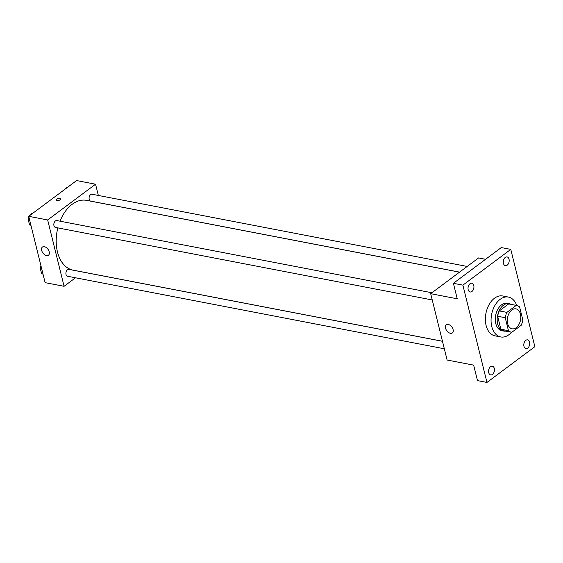 <?xml version="1.0" encoding="UTF-8"?>
<svg xmlns="http://www.w3.org/2000/svg" width="563" height="563" viewBox="0 0 563 563"><rect width="100%" height="100%" fill="white"/><g stroke="black" fill="none" stroke-linecap="round" stroke-linejoin="round"><path stroke-width="0.84" d="M511.844 309.988A10.155 6.587 -79.1 0 1 515.954 308.862A10.155 6.587 -79.1 0 1 520.508 320.08A10.155 6.587 -79.1 0 1 512.119 328.806A10.155 6.587 -79.1 0 1 507.284 320.685A10.155 6.587 -79.1 0 1 511.844 309.988M505.243 317.708L508.459 330.685A13.639 8.853 -79.1 0 0 511.457 332.226A13.639 8.853 -79.1 0 0 511.816 332.283L521.183 325.287A13.639 8.853 -79.1 0 0 522.823 319.96L519.614 306.983A13.639 8.853 -79.1 0 0 516.616 305.442A13.639 8.853 -79.1 0 0 516.257 305.385L506.89 312.381A13.639 8.853 -79.1 0 0 505.243 317.708L497.664 316.251L500.873 329.221L508.459 330.685M516.257 305.385L508.67 303.929L499.304 310.917L506.89 312.381M508.67 303.929A13.639 8.853 -79.1 0 1 509.029 303.985L516.616 305.442M511.457 332.226L503.871 330.762A13.639 8.853 -79.1 0 1 500.873 329.221M497.664 316.251A13.639 8.853 -79.1 0 1 499.304 310.917M510.937 304.351A13.962 9.064 100.9 0 0 509.093 303.668A13.962 9.064 100.9 0 0 497.551 315.66A13.962 9.064 100.9 0 0 503.815 331.086A13.962 9.064 100.9 0 0 505.785 331.128M503.815 331.086L501.915 330.72A13.962 9.064 -79.1 0 1 495.278 319.552A13.962 9.064 -79.1 0 1 501.549 304.85A13.962 9.064 -79.1 0 1 507.193 303.302L509.093 303.668M511.57 332.247A20.303 13.181 -79.1 0 1 500.718 336.948A20.303 13.181 -79.1 0 1 491.056 320.706A20.303 13.181 -79.1 0 1 500.176 299.319A20.303 13.181 -79.1 0 1 508.396 297.067A20.303 13.181 -79.1 0 1 516.721 305.47M500.718 336.948L495.032 335.858A20.303 13.181 -79.1 0 1 485.369 319.608A20.303 13.181 -79.1 0 1 494.49 298.221A20.303 13.181 -79.1 0 1 502.703 295.976L508.396 297.067M488.705 372.622A4.448 2.885 -79.1 0 1 489.374 368.047A4.448 2.885 -79.1 0 1 492.344 366.161A4.448 2.885 -79.1 0 1 494.342 371.08A4.448 2.885 -79.1 0 1 490.662 374.902A4.448 2.885 -79.1 0 1 488.705 372.622M468.184 289.699A4.448 2.885 -79.1 0 1 468.845 285.124A4.448 2.885 -79.1 0 1 471.822 283.238A4.448 2.885 -79.1 0 1 473.814 288.15A4.448 2.885 -79.1 0 1 470.14 291.972A4.448 2.885 -79.1 0 1 468.184 289.699M503.435 263.385A4.448 2.885 -79.1 0 1 504.096 258.811A4.448 2.885 -79.1 0 1 507.066 256.932A4.448 2.885 -79.1 0 1 509.065 261.844A4.448 2.885 -79.1 0 1 505.391 265.666A4.448 2.885 -79.1 0 1 503.435 263.385M523.956 346.308A4.448 2.885 -79.1 0 1 524.617 341.734A4.448 2.885 -79.1 0 1 527.587 339.855A4.448 2.885 -79.1 0 1 529.586 344.767A4.448 2.885 -79.1 0 1 525.912 348.588A4.448 2.885 -79.1 0 1 523.956 346.308M534.85 346.688L510.775 249.395L462.885 285.138L486.96 382.439L534.85 346.688M485.587 259.29L478.578 257.938L430.688 293.682L457.233 298.791L453.405 283.316L501.288 247.565L510.775 249.395M453.405 283.316L462.885 285.138M430.688 293.682L447.106 360.024L473.652 365.134L477.48 380.609L486.96 382.439M448.232 324.436A5.074 3.146 53.3 0 1 452.624 328.257A5.074 3.146 53.3 0 1 452.363 332.93A5.074 3.146 53.3 0 1 446.804 330.741A5.074 3.146 53.3 0 1 446.29 324.795A5.074 3.146 53.3 0 1 448.232 324.436M60.009 221.175A35.539 23.069 -79.1 0 1 72.155 204.299A35.539 23.069 -79.1 0 1 86.533 200.358L459.528 272.154M442.455 341.248L73.106 270.149A35.539 23.069 -79.1 0 1 57.834 227.888M431.927 292.76L56.814 220.562A3.505 2.273 100.9 0 0 53.921 223.567A3.505 2.273 100.9 0 0 55.491 227.438L432.236 299.952M459.577 272.119L90.742 201.125A3.505 2.273 -79.1 0 1 89.074 198.324A3.505 2.273 -79.1 0 1 90.643 194.636A3.505 2.273 -79.1 0 1 92.065 194.249L467.17 266.447M444.32 348.779L67.574 276.264A3.505 2.273 -79.1 0 1 65.906 273.463A3.505 2.273 -79.1 0 1 67.483 269.776A3.505 2.273 -79.1 0 1 68.897 269.381L442.469 341.291M98.335 195.46L95.555 184.214L47.665 219.964L64.083 286.3L75.484 277.784M64.083 286.3L45.124 282.647L28.706 216.312L76.596 180.561L95.555 184.214M28.706 216.312L47.665 219.964M44.35 246.7A5.074 3.146 53.3 0 1 48.749 250.521A5.074 3.146 53.3 0 1 48.481 255.194A5.074 3.146 53.3 0 1 42.922 253.005A5.074 3.146 53.3 0 1 42.408 247.058A5.074 3.146 53.3 0 1 44.35 246.7M56.68 199.211A2.224 0.978 166.1 0 1 58.967 198.45A2.224 0.978 166.1 0 1 60.494 198.999A2.224 0.978 166.1 0 1 58.573 200.484A2.224 0.978 166.1 0 1 56.18 200.069A2.224 0.978 166.1 0 1 56.68 199.211M56.18 200.069A2.224 0.978 166.1 0 1 56.68 199.218A2.224 0.978 166.1 0 1 58.967 198.45A2.224 0.978 166.1 0 1 60.494 198.999M29.016 217.571L28.15 219.246L29.572 224.989L30.916 225.249M32.147 213.743L31.028 213.694L30.282 215.129M31.028 213.694L31.971 213.87M28.15 219.246L29.494 219.507M28.748 221.667A3.505 2.273 -79.1 0 1 28.227 219.563M28.263 219.028A3.505 2.273 -79.1 0 1 28.896 217.079M41.099 266.398L40.233 268.072L41.655 273.815L42.999 274.075M40.233 268.072L41.578 268.333M40.832 270.493A3.505 2.273 -79.1 0 1 40.311 268.389M40.346 267.847A3.505 2.273 -79.1 0 1 40.979 265.905M67.391 187.43L66.279 187.38L65.526 188.823M66.279 187.38L67.215 187.563"/></g></svg>
